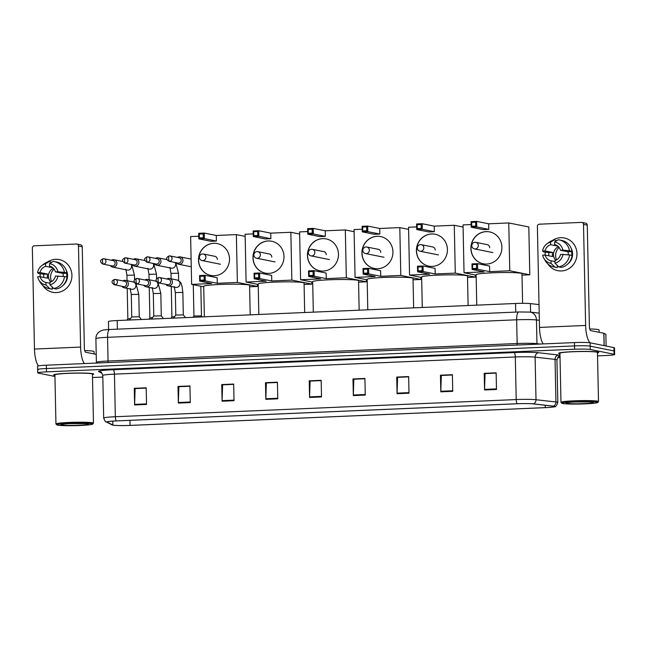 <?xml version="1.0" encoding="UTF-8"?>
<svg xmlns="http://www.w3.org/2000/svg" width="647" height="647" viewBox="0 0 647 647"><rect width="100%" height="100%" fill="white"/><g stroke="black" fill="none" stroke-linecap="round" stroke-linejoin="round"><path stroke-width="0.97" d="M108.615 329.541L108.445 321.567A12.511 0.873 -1.2 0 1 117.196 320.548L515.562 303.483A12.511 0.873 -1.2 0 1 530.419 303.605L539.024 304.583M597.545 355.882L605.899 355.518A12.511 0.873 178.8 0 0 614.65 354.507L614.513 347.851A12.511 0.873 178.8 0 0 613.93 347.601L590.137 342.821A12.511 0.873 178.8 0 0 574.447 342.578L46.349 365.199A12.511 0.873 178.8 0 0 37.599 366.21L37.663 369.542A12.511 0.873 178.8 0 0 38.246 369.793M614.65 354.507A12.511 0.873 178.8 0 0 614.076 354.257L590.274 349.477L590.201 346.153A12.511 0.873 178.8 0 0 574.512 345.91L46.414 368.523A12.511 0.873 178.8 0 0 37.663 369.542A12.511 0.873 178.8 0 1 46.414 368.523L574.512 345.91A12.511 0.873 178.8 0 1 590.201 346.153L614.003 350.925L590.201 346.153L590.137 342.821M614.577 351.175A12.511 0.873 178.8 0 0 614.003 350.925A12.511 0.873 178.8 0 1 614.577 351.175M597.796 352.057A20.017 1.399 178.8 0 0 575.652 351.556A20.017 1.399 178.8 0 0 558.701 353.294A20.017 1.399 178.8 0 0 559.623 353.691A20.017 1.399 178.8 0 0 559.962 353.747A20.017 1.399 178.8 0 1 559.623 353.691A20.017 1.399 178.8 0 1 558.701 353.294A20.017 1.399 178.8 0 1 575.652 351.556A20.017 1.399 178.8 0 1 597.796 352.057A20.017 1.399 178.8 0 1 598.726 352.453A20.017 1.399 178.8 0 0 597.796 352.057M92.764 373.683A20.017 1.399 178.8 0 0 70.62 373.182A20.017 1.399 178.8 0 0 53.661 374.92A20.017 1.399 178.8 0 0 54.591 375.317A20.017 1.399 178.8 0 0 54.922 375.381A20.017 1.399 178.8 0 1 54.591 375.317A20.017 1.399 178.8 0 1 53.661 374.92A20.017 1.399 178.8 0 1 70.62 373.182A20.017 1.399 178.8 0 1 92.764 373.683A20.017 1.399 178.8 0 1 93.686 374.079A20.017 1.399 178.8 0 0 92.764 373.683M553.953 406.276A13.344 0.93 -1.2 0 1 554.568 406.542A13.344 0.93 -1.2 0 1 545.235 407.626L130.071 425.402A13.344 0.93 -1.2 0 1 112.837 424.998L107.208 422.127A13.344 0.93 -1.2 0 1 107.095 422.006A13.344 0.93 -1.2 0 1 116.428 420.922L517.285 403.76A13.344 0.93 -1.2 0 1 533.136 403.882L553.064 406.146A13.344 0.93 -1.2 0 1 553.953 406.276M554.269 406.259A13.676 0.954 178.8 0 0 553.355 406.13L533.427 403.865A13.676 0.954 178.8 0 0 517.188 403.736L116.331 420.906A13.676 0.954 178.8 0 0 106.884 422.135L112.505 425.006A13.676 0.954 178.8 0 0 112.796 425.103A13.676 0.954 178.8 0 0 130.176 425.427L545.332 407.642A13.676 0.954 178.8 0 0 554.503 406.769A13.676 0.954 178.8 0 0 554.269 406.259M597.48 352.963A20.017 1.399 178.8 0 0 598.726 352.453A20.017 1.399 178.8 0 1 597.48 352.963M92.448 374.597A20.017 1.399 178.8 0 0 93.686 374.079A20.017 1.399 178.8 0 1 92.448 374.597M92.513 377.508L102.816 377.064M557.585 357.589L560.035 357.484M590.274 349.477A12.511 0.873 178.8 0 0 574.585 349.234L46.487 371.855A12.511 0.873 178.8 0 0 37.736 372.866A12.511 0.873 178.8 0 0 38.319 373.117L54.946 376.457M222.091 401.213L221.743 384.577L233.672 384.059L234.028 400.703L222.091 401.213A3.34 0.995 87.5 0 1 222.099 400.639L234.012 400.129M178.354 403.081L178.006 386.445L189.935 385.935L190.283 402.571L178.354 403.081A3.34 0.995 87.5 0 1 178.354 402.507L190.267 401.997M134.608 404.957L134.261 388.321L146.19 387.812L146.537 404.448L134.608 404.957A3.34 0.995 87.5 0 1 134.608 404.383L146.529 403.874M353.327 395.592L352.971 378.956L364.908 378.446L365.256 395.082L353.327 395.592A3.34 0.995 87.5 0 1 353.327 395.018L365.24 394.508M397.064 393.716L396.716 377.08L408.645 376.57L408.993 393.206L397.064 393.716A3.34 0.995 87.5 0 1 397.072 393.141L408.985 392.632M440.809 391.839L440.461 375.203L452.39 374.694L452.738 391.33L440.809 391.839A3.34 0.995 87.5 0 1 440.809 391.265L452.73 390.756M484.554 389.971L484.207 373.335L496.136 372.826L496.484 389.462L484.554 389.971A3.34 0.995 87.5 0 1 484.554 389.397L496.467 388.887M265.836 399.336L265.488 382.7L277.417 382.191L277.765 398.827L265.836 399.336A3.34 0.995 87.5 0 1 265.844 398.762L277.757 398.253M309.581 397.46L309.234 380.824L321.163 380.315L321.51 396.951L309.581 397.46A3.34 0.995 87.5 0 1 309.581 396.886L321.494 396.376M222.746 384.828L233.68 384.31M179.009 386.696L189.935 386.178M135.263 388.572L146.198 388.054M353.982 379.207L364.908 378.689M397.719 377.33L408.653 376.813M441.464 375.462L452.399 374.937M485.21 373.586L496.136 373.068M266.491 382.951L277.426 382.434M310.236 381.083L321.163 380.557M309.234 380.824L310.236 381.026M321.171 380.614L310.099 381.083L309.581 396.886M265.488 382.7L266.491 382.903M277.426 382.482L266.354 382.959L265.844 398.762M484.207 373.335L485.21 373.537M496.144 373.117L485.072 373.594L484.554 389.397M440.461 375.203L441.464 375.406M452.399 374.993L441.327 375.462L440.809 391.265M396.716 377.08L397.719 377.282M408.653 376.861L397.582 377.338L397.072 393.141M352.971 378.956L353.974 379.158M364.908 378.738L353.836 379.215L353.327 395.018M134.261 388.321L135.263 388.523M146.198 388.103L135.126 388.58L134.608 404.383M178.006 386.445L179.001 386.647M189.935 386.235L178.871 386.704L178.354 402.507M221.743 384.577L222.746 384.779M233.68 384.358L222.608 384.836L222.099 400.639M560.706 237.684A16.685 15.876 101.3 0 1 576.962 253.64A16.685 15.876 101.3 0 1 561.402 270.956A16.685 15.876 101.3 0 1 547.863 263.887A16.685 15.876 101.3 0 0 557.771 270.672L557.771 270.672A16.685 15.876 101.3 0 0 561.402 270.956A16.685 15.876 101.3 0 0 576.898 255.549A16.685 15.876 101.3 0 0 564.338 237.967L564.338 237.967A16.685 15.876 101.3 0 0 560.706 237.684A16.685 15.876 101.3 0 0 552.57 240.401A16.685 15.876 101.3 0 1 560.706 237.684M590.444 342.886A16.685 4.974 -92.5 0 1 585.632 325.449L583.513 224.388A2.087 1.981 -78.7 0 0 581.483 222.39L539.331 224.194A2.087 1.981 -78.7 0 0 537.382 226.361L539.501 327.422L585.632 325.449M543.27 343.913A16.685 4.974 -92.5 0 1 539.501 327.422M554.964 261.598L550.969 260.798A8.338 7.942 101.3 0 1 545.13 255.072A16.685 15.876 101.3 0 1 545.308 252.249A16.685 15.876 101.3 0 0 545.146 255.072L552.643 256.576A8.338 7.942 -78.7 0 1 552.562 252.419L545.041 250.915L542.598 251.012L543.529 251.893L548.899 252.573A12.091 11.509 101.3 0 0 548.85 255.816M581.936 222.422L585.689 223.183A2.087 1.981 101.3 0 1 587.274 225.14L589.385 326.201A4.173 1.245 87.5 0 0 590.727 330.617L603.821 333.245L605.875 334.281L606.118 346.032L605.859 334.264M559.251 239.924L561.758 240.425A13.765 13.102 101.3 0 1 571.98 251.279L569.473 250.777A13.765 13.102 101.3 0 0 559.251 239.924A13.765 13.102 101.3 0 0 558.248 239.762L554.552 241.962L554.608 244.517A8.338 7.942 101.3 0 1 560.448 250.252L567.961 251.756A8.338 7.942 -78.7 0 1 568.22 254.813M569.562 254.942L560.528 254.408A8.338 7.942 101.3 0 1 554.948 260.628L554.997 263.183L558.814 266.896L561.321 267.397A13.765 13.102 101.3 0 0 572.069 255.444L569.562 254.942A13.765 13.102 101.3 0 1 558.814 266.896M550.969 260.798L551.018 263.361L554.843 267.065L557.35 267.567L557.31 265.885L557.892 265.998M557.35 267.567A13.765 13.102 101.3 0 1 556.339 267.413L553.84 266.904A13.765 13.102 101.3 0 1 545.364 260.838L543.981 258.509A10.845 10.32 101.3 0 1 542.687 255.177L545.13 255.072M556.784 240.635L554.269 239.932L550.581 242.132L550.629 244.695L557.851 246.143M554.843 267.065A13.765 13.102 101.3 0 1 553.84 266.904M542.598 251.012A10.845 10.32 101.3 0 1 546.917 243.862L549.101 242.253A13.765 13.102 101.3 0 1 554.269 239.932M562.979 254.303A10.845 10.32 101.3 0 1 554.997 263.183M551.018 263.361A10.845 10.32 101.3 0 1 543.981 258.509M546.917 243.862A10.845 10.32 101.3 0 1 550.581 242.132M545.041 250.915A8.338 7.942 101.3 0 1 550.629 244.695M571.018 248.044A12.091 11.509 101.3 0 1 567.831 263.952M571.754 255.379A12.091 11.509 101.3 0 0 571.616 251.602L570.363 251.351L571.98 251.279M554.552 241.962A10.845 10.32 101.3 0 1 562.89 250.146L560.448 250.252M569.473 250.777L562.89 250.146M555.741 260.329A8.338 7.942 101.3 0 1 558.474 246.725M556.59 259.892A10.425 9.923 101.3 0 1 559.089 247.453M571.616 251.602L567.961 251.756M552.562 252.419L548.899 252.573M562.655 403.51A17.93 1.254 178.8 0 0 581.871 403.979A17.93 1.254 178.8 0 0 597.642 402.491A17.93 1.254 178.8 0 0 596.857 402.046A17.93 1.254 178.8 0 0 576.396 401.625A17.93 1.254 178.8 0 0 561.871 403.243A17.93 1.254 178.8 0 0 562.655 403.51M597.642 402.491L598.459 401.65A18.763 1.31 178.8 0 0 598.499 401.552A18.763 1.31 178.8 0 0 597.634 401.18A18.763 1.31 178.8 0 0 576.873 400.711A18.763 1.31 178.8 0 0 560.973 402.345A18.763 1.31 178.8 0 0 561.022 402.434L561.871 403.243M598.499 401.552L597.472 352.478A18.763 1.31 178.8 0 0 596.607 352.105A18.763 1.31 178.8 0 0 575.846 351.636A18.763 1.31 178.8 0 0 559.946 353.262L560.973 402.345M599.138 332.299L599.09 329.978A20.85 1.456 178.8 0 0 598.119 329.558A20.85 1.456 178.8 0 0 589.74 328.959M592.878 402.216A13.765 0.962 178.8 0 0 578.127 401.86A13.765 0.962 178.8 0 0 566.028 403A13.765 0.962 178.8 0 0 566.635 403.34A13.765 0.962 178.8 0 0 582.332 403.671A13.765 0.962 178.8 0 0 593.477 402.426A13.765 0.962 178.8 0 0 592.878 402.216M574.803 401.989L590.315 401.965L577.941 401.868M522.598 303.33L521.983 273.713A22.936 1.601 178.8 0 0 520.924 273.252A22.936 1.601 178.8 0 0 495.545 272.686A22.936 1.601 178.8 0 0 476.119 274.676L476.758 305.149M486.738 264.057A16.264 15.479 101.3 0 1 483.196 263.782A16.264 15.479 101.3 0 1 470.951 246.636A16.264 15.479 101.3 0 1 486.059 231.618A16.264 15.479 101.3 0 1 489.601 231.893A16.264 15.479 101.3 0 1 501.846 249.038A16.264 15.479 101.3 0 1 486.738 264.057M488.679 223.805L488.8 229.378L483.228 229.62L471.21 227.202L471.089 221.63L476.653 221.395L488.679 223.805L508.76 222.948L528.809 226.968L529.804 274.797L522.008 275.129M476.127 275.161L464.036 272.735L463.034 224.905L471.153 224.558M471.089 221.63L471.655 222.374L475.626 222.204L476.653 221.395L476.774 226.968L488.8 229.378M464.036 272.735L484.118 271.869L472.092 269.459L471.978 263.887L477.543 263.644L477.656 269.225L472.092 269.459L472.617 268.545L472.536 264.631L471.978 263.887M508.76 222.948L509.763 270.778L489.682 271.635L489.569 266.063L477.543 263.644L476.516 264.461L472.536 264.631M509.763 270.778L529.804 274.797M475.626 222.204L475.707 226.118L476.774 226.968L471.21 227.202L471.736 226.288L475.707 226.118M471.655 222.374L471.736 226.288M489.682 271.635L477.656 269.225L476.596 268.376L472.617 268.545M476.596 268.376L476.516 264.461M483.26 263.798A16.264 15.479 101.3 0 1 471.016 248.529A16.264 15.479 101.3 0 1 489.666 231.909M489.706 247.728A3.34 3.178 -78.7 0 0 486.69 244.534M468.121 305.521L467.498 276.043A22.936 1.601 178.8 0 0 466.438 275.59A22.936 1.601 178.8 0 0 441.068 275.015A22.936 1.601 178.8 0 0 421.642 277.005L422.281 307.479M432.261 266.394A16.264 15.479 101.3 0 1 428.718 266.119A16.264 15.479 101.3 0 1 416.474 248.974A16.264 15.479 101.3 0 1 431.581 233.955A16.264 15.479 101.3 0 1 435.116 234.23A16.264 15.479 101.3 0 1 447.368 251.368A16.264 15.479 101.3 0 1 432.261 266.394M434.202 226.135L434.315 231.715L428.751 231.95L416.725 229.539L416.611 223.967L422.176 223.725L434.202 226.135L454.283 225.277L463.074 227.04M421.65 277.49L409.551 275.064L408.556 227.234L416.668 226.887M416.611 223.967L417.169 224.711L421.148 224.541L422.176 223.725L422.297 229.297L434.315 231.715M409.551 275.064L429.64 274.207L417.614 271.797L417.493 266.216L423.065 265.982L423.178 271.554L417.614 271.797L418.14 270.875L418.059 266.968L417.493 266.216M454.283 225.277L455.286 273.107L435.205 273.964L435.083 268.392L423.065 265.982L422.03 266.799L418.059 266.968M467.53 277.466L475.327 277.134L475.286 274.991M455.286 273.107L475.327 277.134M421.148 224.541L421.229 228.448L422.297 229.297L416.725 229.539L417.25 228.617L421.229 228.448M417.169 224.711L417.25 228.617M435.205 273.964L423.178 271.554L422.119 270.705L418.14 270.875M422.119 270.705L422.03 266.799M428.783 266.127A16.264 15.479 101.3 0 1 416.539 250.858A16.264 15.479 101.3 0 1 435.18 234.238M435.229 250.057A3.34 3.178 -78.7 0 0 432.212 246.871M413.635 307.851L413.021 278.38A22.936 1.601 178.8 0 0 411.961 277.919A22.936 1.601 178.8 0 0 386.591 277.353A22.936 1.601 178.8 0 0 367.156 279.342L367.795 309.816M377.775 268.723A16.264 15.479 101.3 0 1 374.241 268.448A16.264 15.479 101.3 0 1 361.997 251.303A16.264 15.479 101.3 0 1 377.096 236.284A16.264 15.479 101.3 0 1 380.638 236.559A16.264 15.479 101.3 0 1 392.883 253.705A16.264 15.479 101.3 0 1 377.775 268.723M379.724 228.472L379.838 234.044L374.273 234.287L362.247 231.869L362.126 226.296L367.698 226.062L379.724 228.472L399.806 227.615L408.597 229.378M367.173 279.827L355.074 277.401L354.071 229.572L362.191 229.224M362.126 226.296L362.692 227.04L366.671 226.871L367.698 226.062L367.811 231.634L379.838 234.044M355.074 277.401L375.155 276.536L363.129 274.126L363.016 268.554L368.58 268.311L368.701 273.891L363.129 274.126L363.663 273.212L363.574 269.298L363.016 268.554M399.806 227.615L400.808 275.444L380.727 276.301L380.606 270.729L368.58 268.311L367.553 269.128L363.574 269.298M413.053 279.795L420.849 279.464L420.801 277.32M400.808 275.444L420.849 279.464M366.671 226.871L366.752 230.785L367.811 231.634L362.247 231.869L362.773 230.955L366.752 230.785M362.692 227.04L362.773 230.955M380.727 276.301L368.701 273.891L367.633 273.042L363.663 273.212M367.633 273.042L367.553 269.128M374.298 268.465A16.264 15.479 101.3 0 1 362.053 253.195A16.264 15.479 101.3 0 1 380.703 236.576M380.743 252.395A3.34 3.178 -78.7 0 0 377.727 249.2M359.158 310.188L358.543 280.709A22.936 1.601 178.8 0 0 357.484 280.256A22.936 1.601 178.8 0 0 332.105 279.682A22.936 1.601 178.8 0 0 312.679 281.671L313.318 312.145M323.298 271.061A16.264 15.479 101.3 0 1 319.755 270.786A16.264 15.479 101.3 0 1 307.511 253.64A16.264 15.479 101.3 0 1 322.618 238.622A16.264 15.479 101.3 0 1 326.161 238.897A16.264 15.479 101.3 0 1 338.405 256.034A16.264 15.479 101.3 0 1 323.298 271.061M325.239 230.801L325.36 236.381L319.788 236.616L307.77 234.206L307.648 228.634L313.221 228.391L325.239 230.801L345.32 229.944L354.119 231.707M312.687 282.157L300.596 279.73L299.593 231.901L307.713 231.553M307.648 228.634L308.215 229.378L312.186 229.208L313.221 228.391L313.334 233.963L325.36 236.381M300.596 279.73L320.677 278.873L308.651 276.463L308.538 270.883L314.102 270.648L314.216 276.22L308.651 276.463L309.177 275.541L309.096 271.635L308.538 270.883M345.32 229.944L346.323 277.773L326.242 278.631L326.128 273.058L314.102 270.648L313.075 271.465L309.096 271.635M358.567 282.132L366.364 281.801L366.323 279.658M346.323 277.773L366.364 281.801M312.186 229.208L312.266 233.114L313.334 233.963L307.77 234.206L308.296 233.284L312.266 233.114M308.215 229.378L308.296 233.284M326.242 278.631L314.216 276.22L313.156 275.371L309.177 275.541M313.156 275.371L313.075 271.465M319.82 270.794A16.264 15.479 101.3 0 1 307.576 255.525A16.264 15.479 101.3 0 1 326.225 238.905M326.266 254.724A3.34 3.178 -78.7 0 0 323.249 251.537M304.68 312.517L304.058 283.046A22.936 1.601 178.8 0 0 302.998 282.585A22.936 1.601 178.8 0 0 277.628 282.019A22.936 1.601 178.8 0 0 258.202 284.009L258.84 314.482M268.82 273.39A16.264 15.479 101.3 0 1 265.278 273.115A16.264 15.479 101.3 0 1 253.034 255.969A16.264 15.479 101.3 0 1 268.141 240.951A16.264 15.479 101.3 0 1 271.683 241.226A16.264 15.479 101.3 0 1 283.928 258.371A16.264 15.479 101.3 0 1 268.82 273.39M270.761 233.138L270.875 238.711L265.31 238.953L253.284 236.535L253.171 230.963L258.735 230.728L270.761 233.138L290.843 232.281L299.634 234.044M258.21 284.494L246.111 282.068L245.116 234.238L253.228 233.89M253.171 230.963L253.729 231.707L257.708 231.537L258.735 230.728L258.857 236.301L270.875 238.711M246.111 282.068L266.2 281.202L254.174 278.792L254.053 273.22L259.625 272.977L259.738 278.558L254.174 278.792L254.7 277.878L254.619 273.964L254.053 273.22M290.843 232.281L291.846 280.111L271.764 280.968L271.643 275.396L259.625 272.977L258.59 273.794L254.619 273.964M304.09 284.462L311.886 284.13L311.846 281.987M291.846 280.111L311.886 284.13M257.708 231.537L257.789 235.451L258.857 236.301L253.284 236.535L253.81 235.621L257.789 235.451M253.729 231.707L253.81 235.621M271.764 280.968L259.738 278.558L258.679 277.709L254.7 277.878M258.679 277.709L258.59 273.794M265.343 273.131A16.264 15.479 101.3 0 1 253.098 257.862A16.264 15.479 101.3 0 1 271.74 241.242M271.789 257.061A3.34 3.178 -78.7 0 0 268.772 253.867M250.195 314.854L249.58 285.376A22.936 1.601 178.8 0 0 248.521 284.923A22.936 1.601 178.8 0 0 223.15 284.348A22.936 1.601 178.8 0 0 203.716 286.338L204.355 316.812M214.335 275.727A16.264 15.479 101.3 0 1 210.801 275.452A16.264 15.479 101.3 0 1 198.556 258.307A16.264 15.479 101.3 0 1 213.656 243.288A16.264 15.479 101.3 0 1 217.198 243.563A16.264 15.479 101.3 0 1 229.442 260.701A16.264 15.479 101.3 0 1 214.335 275.727M216.284 235.468L216.397 241.048L210.833 241.282L198.807 238.872L198.694 233.3L204.258 233.057L216.284 235.468L236.365 234.61L245.156 236.373M203.732 286.823L191.633 284.397L190.63 236.567L198.75 236.22M198.694 233.3L199.252 234.044L203.231 233.874L204.258 233.057L204.371 238.63L216.397 241.048M191.633 284.397L211.715 283.54L199.688 281.13L199.575 275.549L205.139 275.315L205.261 280.887L199.688 281.13L200.222 280.208L200.133 276.301L199.575 275.549M236.365 234.61L237.368 282.44L217.287 283.297L217.166 277.725L205.139 275.315L204.112 276.132L200.133 276.301M249.613 286.799L257.409 286.459L257.36 284.324M237.368 282.44L257.409 286.459M203.231 233.874L203.312 237.781L204.371 238.63L198.807 238.872L199.333 237.95L203.312 237.781M199.252 234.044L199.333 237.95M217.287 283.297L205.261 280.887L204.193 280.038L200.222 280.208M204.193 280.038L204.112 276.132M210.857 275.46A16.264 15.479 101.3 0 1 198.613 260.191A16.264 15.479 101.3 0 1 217.263 243.571M217.303 259.39A3.34 3.178 -78.7 0 0 214.286 256.204M200.829 286.241L201.443 315.849L193.946 316.011L193.283 284.729M176.437 262.747A3.753 3.575 -78.7 0 0 182.98 260.426A3.753 3.575 -78.7 0 0 177.504 257.433M168.916 261.234L178.111 263.086A2.709 2.58 -78.7 0 0 181.233 260.312A2.709 2.58 -78.7 0 0 179.179 257.765L169.983 255.921A2.709 2.58 -78.7 0 0 169.393 255.88A2.709 0.809 -92.5 0 0 169.336 255.872A2.709 0.809 -92.5 0 0 168.641 258.42A2.709 0.809 87.5 0 0 169.506 261.283A2.709 2.58 -78.7 0 0 169.983 255.921L169.336 255.872C165.931 257.312 165.786 259.107 168.916 261.234A2.709 2.58 -78.7 0 0 169.506 261.283M154.407 263.693A3.753 3.575 -78.7 0 0 160.949 261.364A3.753 3.575 -78.7 0 0 155.474 258.379M146.885 262.181L156.081 264.025A2.709 2.58 -78.7 0 0 159.202 261.259A2.709 2.58 -78.7 0 0 157.148 258.711L147.953 256.867A2.709 2.58 -78.7 0 0 147.362 256.819A2.709 0.809 -92.5 0 0 147.306 256.819A2.709 0.809 -92.5 0 0 146.61 259.358A2.709 0.809 87.5 0 0 147.476 262.229A2.709 2.58 -78.7 0 0 147.953 256.867L147.306 256.819C143.901 258.258 143.755 260.045 146.885 262.181A2.709 2.58 -78.7 0 0 147.476 262.229M174.666 316.65L171.908 316.957L171.277 286.5M132.376 264.631A3.753 3.575 -78.7 0 0 138.911 262.31A3.753 3.575 -78.7 0 0 133.444 259.318M124.855 263.127L134.05 264.971A2.709 2.58 -78.7 0 0 137.172 262.205A2.709 2.58 -78.7 0 0 135.118 259.657L125.922 257.813A2.709 2.58 -78.7 0 0 125.332 257.765A2.709 0.809 -92.5 0 0 125.275 257.757A2.709 0.809 -92.5 0 0 124.58 260.304A2.709 0.809 87.5 0 0 125.445 263.167A2.709 2.58 -78.7 0 0 125.922 257.813L125.275 257.757C121.871 259.204 121.725 260.992 124.855 263.127A2.709 2.58 -78.7 0 0 125.445 263.167M152.627 317.588L149.878 317.903M110.346 265.577A3.753 3.575 -78.7 0 0 116.881 263.256A3.753 3.575 -78.7 0 0 111.413 260.264M102.824 264.065L112.02 265.917A2.709 2.58 -78.7 0 0 115.142 263.143A2.709 2.58 -78.7 0 0 113.088 260.595L103.892 258.751A2.709 2.58 -78.7 0 0 103.302 258.711A2.709 0.809 -92.5 0 0 103.245 258.703A2.709 0.809 -92.5 0 0 102.541 261.251A2.709 0.809 87.5 0 0 103.415 264.113A2.709 2.58 -78.7 0 0 103.892 258.751L103.245 258.703C99.84 260.143 99.695 261.93 102.824 264.065A2.709 2.58 -78.7 0 0 103.415 264.113M130.597 318.534L127.847 318.842L127.216 288.384M182.85 292.444L183.319 314.895L175.814 315.057L175.345 292.598L182.85 292.444L181.969 285.877C180.634 283.653 182.446 282.699 177.157 280.022L169.563 278.493A3.753 3.575 -78.7 0 0 166.934 279.035M165.867 284.348A3.753 3.575 -78.7 0 0 172.401 282.019A3.753 3.575 -78.7 0 0 169.563 278.493M158.345 282.836L167.541 284.68A2.709 2.58 -78.7 0 0 170.654 281.914A2.709 2.58 -78.7 0 0 168.608 279.367L159.413 277.523A2.709 2.58 -78.7 0 0 158.822 277.474A2.709 0.809 -92.5 0 0 158.766 277.474A2.709 0.809 -92.5 0 0 158.062 280.014A2.709 0.809 87.5 0 0 158.936 282.885A2.709 2.58 -78.7 0 0 159.413 277.523L158.766 277.474C155.353 278.914 155.215 280.701 158.345 282.836A2.709 2.58 -78.7 0 0 158.936 282.885M179.769 317.871A6.252 0.437 178.8 0 0 175.944 318.033M158.005 282.747L160.82 293.382L161.289 315.841L153.784 316.003M143.836 285.295A3.753 3.575 -78.7 0 0 150.371 282.965A3.753 3.575 -78.7 0 0 144.904 279.973M136.315 283.782L145.51 285.626A2.709 2.58 -78.7 0 0 148.624 282.86A2.709 2.58 -78.7 0 0 146.578 280.313L137.382 278.469A2.709 2.58 -78.7 0 0 136.792 278.42A2.709 0.809 -92.5 0 0 136.735 278.412A2.709 0.809 -92.5 0 0 136.032 280.96A2.709 0.809 87.5 0 0 136.905 283.831A2.709 2.58 -78.7 0 0 137.382 278.469L136.735 278.412C133.322 279.86 133.185 281.647 136.315 283.782A2.709 2.58 -78.7 0 0 136.905 283.831M157.739 318.809A6.252 0.437 178.8 0 0 153.913 318.979M138.781 294.328L139.259 316.779L131.753 316.949L131.284 294.49L138.781 294.328L135.975 283.685M121.806 286.233A3.753 3.575 -78.7 0 0 128.341 283.912A3.753 3.575 -78.7 0 0 122.873 280.919M114.284 284.729L123.48 286.572A2.709 2.58 -78.7 0 0 126.594 283.798A2.709 2.58 -78.7 0 0 124.547 281.251L115.352 279.407A2.709 2.58 -78.7 0 0 114.762 279.367A2.709 0.809 -92.5 0 0 114.705 279.358A2.709 0.809 -92.5 0 0 114.001 281.906A2.709 0.809 87.5 0 0 114.875 284.769A2.709 2.58 -78.7 0 0 115.352 279.407L114.705 279.358C111.292 280.798 111.155 282.593 114.284 284.729A2.709 2.58 -78.7 0 0 114.875 284.769M135.708 319.755A6.252 0.437 178.8 0 0 131.883 319.917M55.674 259.31A16.685 15.876 101.3 0 1 71.93 275.266A16.685 15.876 101.3 0 1 56.37 292.581A16.685 15.876 101.3 0 1 42.823 285.513A16.685 15.876 101.3 0 0 52.739 292.307L52.739 292.307A16.685 15.876 101.3 0 0 56.37 292.581A16.685 15.876 101.3 0 0 71.866 277.175A16.685 15.876 101.3 0 0 59.306 259.593L59.306 259.593A16.685 15.876 101.3 0 0 55.674 259.31A16.685 15.876 101.3 0 0 47.538 262.035A16.685 15.876 101.3 0 1 55.674 259.31M84.369 363.565A16.685 4.974 -92.5 0 1 80.6 347.083L78.481 246.014A2.087 1.981 -78.7 0 0 76.451 244.016L34.291 245.828A2.087 1.981 -78.7 0 0 32.35 247.987L34.469 349.057L80.6 347.083M38.513 365.862A16.685 4.974 -92.5 0 1 34.469 349.057M49.932 283.232L45.937 282.432A8.338 7.942 101.3 0 1 40.098 276.698A16.685 15.876 101.3 0 1 40.276 273.875A16.685 15.876 101.3 0 0 40.114 276.706L47.611 278.21A8.338 7.942 -78.7 0 1 47.522 274.045L40.009 272.541L37.566 272.646L38.496 273.519L43.867 274.207A12.091 11.509 101.3 0 0 43.818 277.442M76.904 244.056L80.657 244.809A2.087 1.981 101.3 0 1 82.234 246.766L84.353 347.835A4.173 1.245 87.5 0 0 85.695 352.243L96.225 354.362M54.219 261.55L56.726 262.051A13.765 13.102 101.3 0 1 66.948 272.913L64.441 272.411A13.765 13.102 101.3 0 0 54.219 261.55A13.765 13.102 101.3 0 0 53.216 261.388L49.52 263.596L49.576 266.152A8.338 7.942 101.3 0 1 55.407 271.877L62.929 273.39A8.338 7.942 -78.7 0 1 63.188 276.439M64.53 276.568L55.496 276.043A8.338 7.942 101.3 0 1 49.908 282.262L49.965 284.817L53.782 288.522L56.289 289.031A13.765 13.102 101.3 0 0 67.029 277.07L64.53 276.568A13.765 13.102 101.3 0 1 53.782 288.522M45.937 282.432L45.986 284.987L49.811 288.691L52.31 289.201L52.278 287.511L52.86 287.632M52.31 289.201A13.765 13.102 101.3 0 1 51.307 289.039L48.8 288.538A13.765 13.102 101.3 0 1 40.332 282.464L38.949 280.135A10.845 10.32 101.3 0 1 37.647 276.803L40.098 276.698M51.752 262.261L49.237 261.566L45.541 263.766L45.597 266.321L52.819 267.769M49.811 288.691A13.765 13.102 101.3 0 1 48.8 288.538M37.566 272.646A10.845 10.32 101.3 0 1 41.885 265.496L44.069 263.879A13.765 13.102 101.3 0 1 49.237 261.566M57.947 275.937A10.845 10.32 101.3 0 1 49.965 284.817M45.986 284.987A10.845 10.32 101.3 0 1 38.949 280.135M41.885 265.496A10.845 10.32 101.3 0 1 45.541 263.766M40.009 272.541A8.338 7.942 101.3 0 1 45.597 266.321M65.986 269.678A12.091 11.509 101.3 0 1 62.791 285.586M66.722 277.005A12.091 11.509 101.3 0 0 66.584 273.228L65.331 272.977L66.948 272.913M49.52 263.596A10.845 10.32 101.3 0 1 57.858 271.772L55.407 271.877M64.441 272.411L57.858 271.772M50.709 281.955A8.338 7.942 101.3 0 1 53.442 268.359M51.558 281.526A10.425 9.923 101.3 0 1 54.057 269.087M66.584 273.228L62.929 273.39M47.522 274.045L43.867 274.207M57.623 425.144A17.93 1.254 178.8 0 0 76.839 425.605A17.93 1.254 178.8 0 0 92.61 424.125A17.93 1.254 178.8 0 0 91.825 423.68A17.93 1.254 178.8 0 0 71.364 423.251A17.93 1.254 178.8 0 0 56.839 424.869A17.93 1.254 178.8 0 0 57.623 425.144M92.61 424.125L93.419 423.275A18.763 1.31 178.8 0 0 93.467 423.187A18.763 1.31 178.8 0 0 92.602 422.814A18.763 1.31 178.8 0 0 71.841 422.345A18.763 1.31 178.8 0 0 55.941 423.971A18.763 1.31 178.8 0 0 55.99 424.06L56.839 424.869M93.467 423.187L92.44 374.112A18.763 1.31 178.8 0 0 91.575 373.731A18.763 1.31 178.8 0 0 70.814 373.27A18.763 1.31 178.8 0 0 54.914 374.896L55.941 423.971M94.098 353.933L94.05 351.604A20.85 1.456 178.8 0 0 93.087 351.192A20.85 1.456 178.8 0 0 84.708 350.585M87.846 423.85A13.765 0.962 178.8 0 0 73.095 423.494A13.765 0.962 178.8 0 0 60.996 424.634A13.765 0.962 178.8 0 0 61.602 424.974A13.765 0.962 178.8 0 0 77.292 425.297A13.765 0.962 178.8 0 0 88.445 424.052A13.765 0.962 178.8 0 0 87.846 423.85M69.771 423.615L85.283 423.591L72.909 423.494M530.597 312.161L530.419 303.605M515.74 312.097L515.562 303.483M117.382 329.161L117.196 320.548M574.447 342.578L574.585 349.234M613.93 347.601L614.076 354.257M46.349 365.199L46.487 371.855M539.347 320.281L536.46 319.958L536.961 343.662L540.318 344.042M518.991 311.983A8.338 2.491 87.5 0 0 518.805 311.967L530.006 312.089A8.338 7.384 96.5 0 1 536.46 319.958A16.685 1.165 178.8 0 0 516.662 319.796L517.155 343.5A16.685 1.165 -1.2 0 1 536.961 343.662A2.087 1.844 -83.5 0 0 537.034 344.18M109.893 329.501A8.338 2.491 87.5 0 0 109.715 329.485L518.805 311.967A8.338 2.491 87.5 0 0 516.662 319.796L107.564 337.313L108.057 361.026L517.155 343.5A2.087 0.623 -92.5 0 1 516.969 345.045M95.893 338.672C95.893 336.076 96.856 333.901 98.781 332.162L101.175 330.682C105.324 329.638 101.053 330.156 109.715 329.485A8.338 2.491 87.5 0 0 107.564 337.313A16.685 1.165 178.8 0 0 95.893 338.672L96.395 362.377A16.685 1.165 -1.2 0 1 108.057 361.026A2.087 0.623 -92.5 0 1 107.871 362.563M545.235 407.626L545.186 405.248M116.331 420.906A4.173 1.245 -92.5 0 1 115.344 416.733L516.201 399.563A16.685 1.165 -1.2 0 1 536.007 399.725L555.935 401.981A16.685 1.165 -1.2 0 1 557.051 402.143A16.685 1.165 -1.2 0 1 557.819 402.474L556.93 359.886A16.685 1.165 178.8 0 0 556.153 359.554A16.685 1.165 178.8 0 0 555.045 359.392L535.118 357.136A16.685 1.165 178.8 0 0 515.311 356.974L114.454 374.144A16.685 1.165 178.8 0 0 102.784 375.495C101.692 372.721 100.997 371.572 100.689 372.049A4.173 4.125 -63 0 0 98.708 371.604A20.85 1.456 -1.2 0 1 113.112 369.728L513.969 352.566A20.85 1.456 -1.2 0 1 538.725 352.761L558.652 355.025A20.85 1.456 -1.2 0 1 559.987 355.219M553.355 406.13A4.173 3.696 96.5 0 0 555.935 401.981L555.045 359.392A4.173 3.696 -83.5 0 1 558.652 355.025M513.969 352.566A4.173 1.245 87.5 0 1 515.311 356.974L516.201 399.563A4.173 1.245 87.5 0 0 517.188 403.736M106.884 422.135A4.173 4.125 117 0 1 106.059 421.82C105.712 422.329 104.919 421.084 103.682 418.083A16.685 1.165 -1.2 0 1 115.344 416.733L114.454 374.144A4.173 1.245 87.5 0 0 113.112 369.728M538.725 352.761A4.173 3.696 -83.5 0 0 535.118 357.136L536.007 399.725A4.173 3.696 96.5 0 1 533.427 403.865M112.505 425.006A4.173 4.125 117 0 1 111.68 424.691L106.059 421.82M102.121 373.351L98.708 371.604M560.011 356.109A20.85 1.456 -1.2 0 1 558.959 356.319M112.837 424.998L112.756 421.124M130.071 425.402L129.966 420.348M604.088 345.627L603.821 333.245M587.274 225.14L583.513 224.388M603.902 333.27L604.161 345.644M475.06 242.293A3.34 3.178 101.3 0 1 478.311 245.48A3.34 3.178 101.3 0 1 474.469 248.893L492.885 252.581M420.574 244.623A3.34 3.178 101.3 0 1 423.825 247.817A3.34 3.178 101.3 0 1 419.992 251.222L438.407 254.918M366.097 246.96A3.34 3.178 101.3 0 1 369.348 250.146A3.34 3.178 101.3 0 1 365.506 253.559L383.922 257.247M311.619 249.289A3.34 3.178 101.3 0 1 314.871 252.484A3.34 3.178 101.3 0 1 311.029 255.888L329.444 259.584M257.134 251.626A3.34 3.178 101.3 0 1 260.385 254.813A3.34 3.178 101.3 0 1 256.552 258.226L274.967 261.914M202.657 253.956A3.34 3.178 101.3 0 1 205.908 257.15A3.34 3.178 101.3 0 1 202.066 260.555L220.481 264.251M175.717 262.601L178.507 273.212L171.002 273.374L169.902 267.348M156.631 265.197L171.334 268.149A3.753 3.575 -78.7 0 0 175.143 262.488M153.687 263.547L156.469 274.158L148.972 274.312L147.872 268.287M134.6 266.143L149.303 269.095A3.753 3.575 -78.7 0 0 153.113 263.434M131.656 264.486L134.439 275.104L126.941 275.258L125.841 269.233M112.57 267.09L127.273 270.042A3.753 3.575 -78.7 0 0 131.082 264.372M168.083 285.853L175.677 287.381A3.753 3.575 -78.7 0 0 179.995 283.548A3.753 3.575 -78.7 0 0 177.157 280.022M160.82 293.382L153.315 293.544L152.215 287.519M146.052 286.799L153.646 288.319A3.753 3.575 -78.7 0 0 157.261 282.351M156.614 281.671A3.753 3.575 -78.7 0 0 155.126 280.96L156.501 281.477M124.022 287.745L131.616 289.266A3.753 3.575 -78.7 0 0 135.231 283.297M134.584 282.61A3.753 3.575 -78.7 0 0 133.096 281.906L134.471 282.424M82.234 246.766L78.481 246.014M96.395 362.377L96.29 363.056M530.006 312.089L539.202 313.132M112.796 425.103L111.68 424.691M554.503 406.769C555.522 407.157 556.63 405.726 557.819 402.474M37.736 372.866L37.663 369.542M103.682 418.083L102.784 375.495M559.283 356.173C559.065 355.462 558.28 356.699 556.93 359.886M557.31 265.901L557.916 266.022M487.66 244.728L475.78 242.35A3.34 3.34 0 0 0 471.8 245.359A3.34 3.34 0 0 0 474.469 248.893M433.175 247.065L421.302 244.679A3.34 3.34 0 0 0 417.323 247.696A3.34 3.34 0 0 0 419.992 251.222M378.697 249.394L366.825 247.017A3.34 3.34 0 0 0 362.838 250.025A3.34 3.34 0 0 0 365.506 253.559M324.22 251.732L312.339 249.346A3.34 3.34 0 0 0 308.36 252.362A3.34 3.34 0 0 0 311.029 255.888M269.734 254.061L257.862 251.683A3.34 3.34 0 0 0 253.883 254.692A3.34 3.34 0 0 0 256.552 258.226M215.257 256.398L203.384 254.012A3.34 3.34 0 0 0 199.397 257.029A3.34 3.34 0 0 0 202.066 260.555M201.443 315.841L202.276 316.901M191.269 266.79L178.661 264.259M193.946 316.003L193.008 317.305M191.108 259.099L180.133 256.899M178.661 280.612L178.507 273.212M171.115 278.808L171.002 273.374M171.916 316.941L170.978 318.243M166.942 259.617L158.103 257.838M156.566 278.76L156.469 274.158M149.878 317.895L149.247 287.438M149.085 279.755L148.972 274.312M149.886 317.887L148.947 319.189M144.912 260.555L136.072 258.784M134.536 279.706L134.439 275.104M127.055 280.693L126.941 275.258M127.855 318.834L126.917 320.128M122.881 261.501L114.042 259.73M183.311 314.887L185.463 317.62M174.245 286.572L175.345 292.598M175.814 315.049L173.59 318.13M161.281 315.833L163.432 318.567M151.56 319.076L153.784 315.987L153.315 293.544M155.126 280.96L147.532 279.439M139.251 316.771L141.402 319.513M130.184 288.465L131.284 294.49M133.096 281.906L125.502 280.386M131.753 316.933L129.529 320.022M52.278 287.535L52.884 287.656"/></g></svg>
